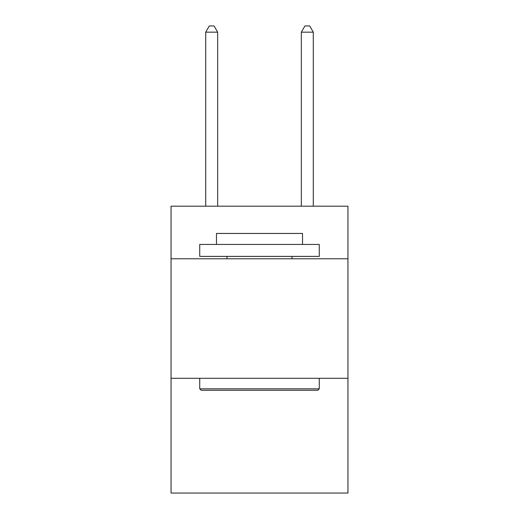 <?xml version="1.0" encoding="UTF-8"?>
<svg xmlns="http://www.w3.org/2000/svg" width="519" height="519" viewBox="0 0 519 519"><rect width="100%" height="100%" fill="white"/><g stroke="black" fill="none" stroke-linecap="round" stroke-linejoin="round"><path stroke-width="0.78" d="M347.951 258.78L347.951 206.192L171.049 206.192L171.049 258.78L347.951 258.78L347.951 493.05L171.049 493.05L171.049 258.78M347.951 378.306L171.049 378.306M201.171 390.262L199.737 388.822L319.263 388.822L317.829 390.262L201.171 390.262M319.263 244.443L319.263 256.392L199.737 256.392L199.737 244.443L319.263 244.443M216.468 244.443L216.468 233.446L302.532 233.446L302.532 244.443M319.263 378.306L319.263 388.822M199.737 378.306L199.737 388.822M292.009 256.392L292.009 258.78M226.991 256.392L226.991 258.78M217.669 206.192L217.669 32.165L205.712 32.165L205.712 206.192M205.712 32.165L209.3 25.95L214.081 25.95L217.669 32.165M313.288 206.192L313.288 32.165L301.331 32.165L301.331 206.192M301.331 32.165L304.919 25.95L309.7 25.95L313.288 32.165"/></g></svg>
